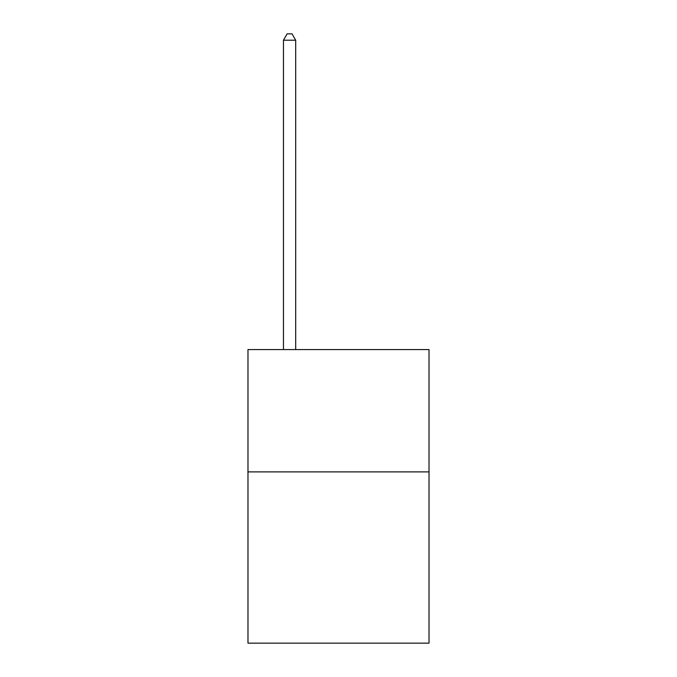 <?xml version="1.0" encoding="UTF-8"?>
<svg xmlns="http://www.w3.org/2000/svg" width="677" height="677" viewBox="0 0 677 677"><rect width="100%" height="100%" fill="white"/><g stroke="black" fill="none" stroke-linecap="round" stroke-linejoin="round"><path stroke-width="1.02" d="M429.023 471.886L429.023 643.15L247.977 643.15L247.977 349.56L429.023 349.56L429.023 471.886L247.977 471.886M295.688 349.56L295.688 40.214L283.451 40.214L283.451 349.56M283.451 40.214L287.124 33.85L292.015 33.85L295.688 40.214"/></g></svg>
